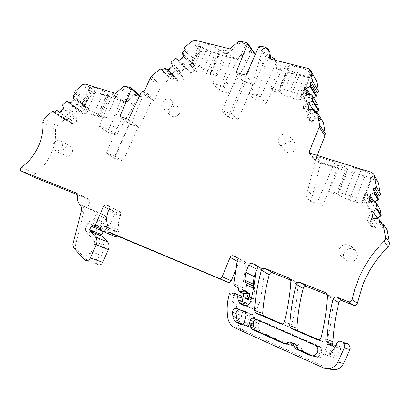<?xml version="1.0" encoding="UTF-8"?>
<svg xmlns="http://www.w3.org/2000/svg" width="410" height="410" viewBox="0 0 410 410"><rect width="100%" height="100%" fill="white"/><g stroke="black" fill="none" stroke-linecap="round" stroke-linejoin="round"><path stroke-width="0.31" stroke-dasharray="2.05 1.54" d="M84.383 259.694L86.899 260.56L76.122 248.706L75.44 245.446L83.717 212.139C84.291 209.484 83.773 207.337 82.169 205.687L92.619 210.591L91.573 209.976L89.785 206.225L89.523 200.731L88.442 199.07L77.213 194.576M86.899 260.56C85.213 257.26 86.1 254.841 89.559 253.303L91.43 251.745L94.792 244.109L94.536 241.495L85.71 231.066L85.475 228.503L87.914 223.009L89.185 221.651L93.172 219.688L94.449 218.33L96.324 214.092L95.853 211.35L80.324 204.774M79.694 204.518L82.169 205.687M95.422 211.094L105.042 215.67L92.619 210.591M105.042 215.67L105.467 215.916L105.939 218.602L104.119 222.743L102.874 224.07L98.964 225.977L97.724 227.304L95.356 232.67L95.602 235.176L104.314 245.395L104.576 247.947L101.306 255.404L99.481 256.926C96.094 258.418 95.238 260.78 96.909 264.009L84.865 260.124M42.83 122.098L55.401 129.852C56.37 140.799 53.433 151.423 46.602 161.719C43.291 166.501 39.396 170.539 34.922 173.84C33.666 175.08 33.507 176.259 34.44 177.376L34.599 177.484M103.305 231.588L104.704 230.758L105.985 231.189L107.343 230.461L115.277 212.385C115.968 211.109 116.917 210.632 118.111 210.96L120.463 211.99L120.929 214.661L120.279 216.147C118.234 220.99 117.906 225.761 119.289 230.456L118.085 232.137L115.113 231.112L113.478 231.696L112.468 234.002L112.699 235.366L115.251 236.693M335.964 345.174L341.73 347.203L341.207 348.556L335.816 355.982C334.345 357.592 332.705 357.735 330.896 356.418C329.758 355.265 329.43 353.933 329.917 352.415L332.341 346.04M341.73 347.203C341.909 345.497 342.755 344.287 344.267 343.59M329.168 368.877L244.283 330.65L241.649 329.035C239.009 326.857 237.4 324.008 236.821 320.502C235.981 314.926 235.996 309.371 236.852 303.83L246.687 303.251M255.21 264.624L263.481 269.385L264.255 271.451C263.476 282.551 261.734 293.647 259.023 304.727C257.726 308.182 255.404 309.437 252.058 308.489L248.48 306.706L247.322 305.276M262.707 268.888L260.376 267.95C258.905 267.535 257.803 268.043 257.06 269.472L255.686 272.881M253.846 286.323L254.871 288.83L253.508 298.875L252.17 300.058L251.022 300.017M249.167 299.946L248.424 299.648L247.988 298.798L246.928 291.623L243.366 289.931L242.535 287.559L245.954 264.286L245.211 262.046L242.12 260.637C240.685 260.232 239.604 260.739 238.871 262.149L235.924 269.375M55.401 129.852L56.934 126.172L64.601 119.423L65.79 119.32L66.502 120.345L69.034 118.444L71.668 120.535L71.135 123.02L71.791 123.994L73.375 124.035L76.972 120.873L77.346 119.115L75.419 116.281L74.892 112.96L78.587 109.706L79.038 109.639L81.298 111.115L83.24 113.934L84.839 113.965L87.525 111.607L88.744 108.927L88.15 108.071L85.88 108.04L84.747 104.611L87.017 102.29L86.402 101.408L86.705 99.963L93.793 93.726L96.698 92.942L126.434 102.239L133.132 96.396L134.567 95.622L136.658 95.474L141.962 97.16L142.07 98.016L130.764 124.845L139.272 127.643L151.685 100.952L154.703 100.025L160.197 87.571L161.397 85.946L169.581 78.817L171.016 78.787L171.759 79.709L174.481 77.69L177.55 79.76L177.094 82.328L177.884 83.307L179.657 83.302L183.501 79.965L183.818 78.151L181.502 75.302L180.559 72.406L180.718 71.909L184.669 68.475L185.166 68.393L187.78 69.843L190.117 72.678L191.906 72.667L194.776 70.177L195.985 67.394L195.273 66.533L192.731 66.563L191.265 63.084L193.674 60.639L192.925 59.752L193.187 58.261L200.756 51.675L203.965 50.789L237.826 59.481L244.724 53.525C246.123 52.383 247.619 51.983 249.213 52.316L255.056 53.946M258.864 46.632L266.095 57.451L253.739 85.208L244.022 82.564L254.123 57.226M266.095 57.451L267.299 56.826L272.865 58.215L275.079 59.701M275.417 60.311L276.853 69.495L314.521 79.161L316.377 80.452M313.619 97.949L311.661 98.738L309.273 97.313L307.864 97.652L302.201 88.509L303.559 87.996L305.865 89.216M311.426 94.689L317.345 104.535L313.558 104.304L308.884 105.416L307.203 104.401L306.629 100.691L307.864 97.652M317.345 104.535L317.688 104.724M315.715 112.084L310.165 113.662L308.899 115.389L303.333 106.872L304.538 104.939L308.105 103.643M313.722 109.27L319.615 118.721L314.803 118.685L312.999 121.145L311.39 121.514L309.688 120.468L308.899 115.389M319.615 118.721L320.031 119.079L320.512 122.072L322.014 121.729L323.28 122.175M371.491 172.338L375.75 180.18L315.864 161.458L315.398 161.135L315.29 160.218L317.145 155.58M375.75 180.18L377.846 181.732M374.022 201.986L373.141 202.15L372.649 201.828M369.876 200.495L368.862 200.685L364.715 194.135L366.263 193.71L368.954 195.355M375.498 202.156L379.68 209.074L375.437 208.577L370.235 209.541L368.323 208.28L367.57 204.042L368.862 200.685M379.68 209.074L380.07 209.305M374.781 218.443L371.921 218.96L370.553 220.836L366.504 214.999L367.842 212.959L371.921 211.909M378.543 218.904L382.653 225.295L378.368 224.757L377.261 224.952L375.314 227.622L373.52 227.939L371.583 226.643L370.553 220.836M382.653 225.295L383.13 225.736L383.76 229.159L385.415 228.872L386.835 229.436M356.859 257.711C353.656 262.759 349.73 263.43 345.071 259.73C343.462 257.675 343.083 255.415 343.934 252.955C347.183 247.876 351.139 247.25 355.808 251.074C357.335 253.093 357.684 255.307 356.859 257.711M289.926 278.539L296.297 282.341L290.864 280.168M296.297 282.341L297.168 282.92L297.947 284.991C297.194 298.27 295.087 311.497 291.628 324.679C290.951 326.406 289.757 327.016 288.04 326.514L282.172 323.967M179.805 112.919C177.187 117.009 174.183 117.875 170.785 115.523C169.479 113.965 169.253 112.104 170.109 109.931C172.743 105.826 175.762 104.975 179.16 107.379C180.431 108.922 180.646 110.767 179.805 112.919M316.874 357.059L302.524 350.524L299.823 345.353C297.875 343.887 295.933 343.857 294.001 345.256L291.279 345.64L260.048 331.613L258.402 327.677L258.075 325.56L258.618 323.172C259.253 321.394 260.432 320.753 262.149 321.245L320.758 346.911L322.239 347.875C326.842 351.667 322.142 359.724 316.874 357.059L314.265 356.408L300.428 350.232L299.731 349.791L298.711 347.839L301.514 348.603M252.898 325.043L254.543 317.842L253.672 315.095L246.056 311.656C243.273 311.067 241.71 312.282 241.367 315.31L241.772 319.18C242.059 321.389 243.022 323.188 244.657 324.566L249.388 326.96C251.089 327.457 252.258 326.816 252.898 325.043L249.521 323.977L251.197 316.684L254.543 317.842M327.303 294.764L332.51 297.127L333.284 299.197C332.705 312.876 330.711 326.498 327.298 340.064C326.616 341.843 325.381 342.463 323.577 341.925L318.908 339.9M72.027 152.863C69.843 156.441 67.291 157.399 64.37 155.733C62.817 154.201 62.535 152.202 63.519 149.732C65.718 146.144 68.28 145.201 71.207 146.903C72.729 148.425 73 150.414 72.027 152.863M284.32 145.119C287.456 140.379 291.064 139.682 295.138 143.023C296.333 144.704 296.548 146.58 295.779 148.651C292.668 153.366 289.081 154.093 285.011 150.834C283.766 149.132 283.53 147.226 284.32 145.119M379.68 222.896L383.76 229.159M374.115 218.361L378.368 224.757M377.261 224.952L373.105 218.54M372.967 218.566L373.167 218.858L371.255 221.764L369.482 222.21L367.56 220.98L366.504 214.999M371.111 201.653L375.437 208.577M369.979 201.869L370.179 202.186L370.117 201.843M373.141 202.15L372.967 201.869M334.98 162.109L339.003 168.09L320.902 162.437L316.474 156.389L334.98 162.109L318.124 200.382L322.598 205.441L339.003 168.09M359.324 174.434C353.717 172.554 350.109 170.688 348.495 168.828L347.998 168.044L348.351 166.998C349.627 166.66 352.005 167.013 355.485 168.054L361.225 169.827C367.073 171.78 370.748 173.696 372.26 175.572L372.68 176.341L372.26 177.299C370.912 177.632 368.467 177.258 364.92 176.182L359.324 174.434L349.392 199.957L354.983 201.812C358.524 202.96 360.943 203.437 362.245 203.237L362.604 202.448L362.143 201.766C360.554 200.065 356.838 198.194 350.991 196.149L345.256 194.263C341.776 193.151 339.424 192.695 338.194 192.9L337.912 193.776L338.445 194.473C340.136 196.164 343.785 197.994 349.392 199.957M338.465 165.399C340.848 167.229 343.483 168.213 346.368 168.361L346.517 167.9C344.144 166.065 341.51 165.076 338.604 164.928L338.465 165.399M314.634 112.719L320.512 122.072M309.791 109.019L315.797 118.454M314.803 118.685L308.966 109.214M308.766 109.26L309.043 109.69L307.321 112.442L305.773 112.996L304.128 112.079L303.333 106.872M312.763 109.209L314.865 112.565M309.273 97.313L313.558 104.304M306.511 94.72L306.788 95.171L306.711 94.674M311.661 98.738L309.119 94.561M310.298 94.628L312.645 98.502M275.028 60.214L276.191 68.485L276.853 69.495M276.191 68.485L281.634 69.879L276.555 62.023L271.005 60.624L269.882 58.922M299.72 74.507C294.693 73.041 291.243 71.13 289.368 68.772L288.727 67.737L288.927 65.907C289.983 65.328 291.884 65.364 294.626 66.025L299.715 67.301C304.943 68.819 308.453 70.781 310.252 73.185L310.836 74.22L310.56 75.937C309.453 76.526 307.5 76.475 304.697 75.783L299.72 74.507L290.218 97.611L295.19 98.974C297.988 99.712 299.92 99.84 300.991 99.348L301.201 97.795L300.581 96.832C298.711 94.572 295.159 92.645 289.937 91.051L284.853 89.682C282.116 88.975 280.235 88.862 279.215 89.349L279.087 90.999L279.763 91.968C281.706 94.192 285.196 96.073 290.218 97.611M280.353 66.046C282.608 68.07 284.97 68.942 287.43 68.66L287.512 67.865C285.263 65.831 282.9 64.954 280.425 65.236L280.353 66.046M270.8 59.153L271.005 60.624M270.467 56.749L268.929 56.37L263.625 48.303L266.951 49.118L269.216 50.625M246.077 75.199L253.739 85.208M231.963 113.678L222.071 110.736L228.191 117.234L243.263 81.605L253.006 84.25L237.902 120.15L231.963 113.678L247.461 77.013L237.539 74.359L244.022 82.564M236.109 72.544L237.539 74.359L222.071 110.736M236.939 42.742L238.189 44.48C239.63 43.306 241.162 42.886 242.787 43.219L246.015 44.008L251.653 52.07L248.486 51.281L249.213 52.316M238.189 44.48L231.127 50.599L225.925 49.292L231.957 57.159L237.067 58.471L237.826 59.481M229.841 48.898L231.127 50.599M219.847 51.122L219.027 50.081C216.777 47.683 213.328 45.807 208.669 44.449L204.206 43.327C202.074 42.809 200.618 42.778 199.849 43.234L200.095 45.29L200.956 46.325C203.247 48.677 206.635 50.512 211.129 51.829L215.511 52.951C217.695 53.495 219.191 53.531 220.001 53.069L219.847 51.122L210.361 73.103L209.515 72.129C207.193 69.854 203.708 68.004 199.055 66.579L194.596 65.38C192.469 64.826 191.034 64.739 190.291 65.123L190.619 67.004L191.511 67.978C193.868 70.212 197.292 72.016 201.781 73.4L206.158 74.594C208.336 75.179 209.812 75.271 210.596 74.886L210.361 73.103M227.458 53.49C225.321 53.73 223.117 52.885 220.831 50.958L220.77 50.076C222.917 49.835 225.131 50.686 227.406 52.623L227.458 53.49L217.976 75.568L217.889 74.774C215.563 72.918 213.343 72.057 211.232 72.191L211.329 72.995C213.661 74.84 215.875 75.701 217.971 75.568M184.572 50.374L193.674 60.639M183.075 55.847L192.239 65.969M183.577 56.452L192.731 66.563M179.411 60.905L181.666 63.591L183.644 63.729L186.586 61.167L187.672 58.128L186.801 57.098L183.993 56.913L179.411 60.905L178.991 60.454M179.026 60.424L187.78 69.843M172.036 65.482L181.502 75.302M172.533 66.092L172.964 66.538L168.402 70.515L177.55 79.76M167.967 70.079L168.402 70.515L168.146 73.364L177.094 82.328M168.028 70.023L177.064 79.161M162.037 70.059L171.759 79.709M122.979 161.376L114.492 158.321L129.724 124.056L138.247 126.859L130.472 120.894L114.815 156.118L122.979 161.376L138.247 126.859L139.272 127.643M128.535 119.402L130.472 120.894L121.821 118.07L119.848 116.573M130.764 124.845L121.821 118.07L106.2 153.032L114.815 156.118M122.165 87.617L123.887 89.062C125.219 87.955 126.603 87.586 128.028 87.95L130.846 88.801L138.698 95.525L135.92 94.679L136.935 95.545M123.887 89.062L117.296 94.838L112.745 93.429L120.914 99.999L125.393 101.393L126.434 102.239M115.543 93.418L117.296 94.838M108.952 94.392L107.861 93.526C105.062 91.497 101.583 89.78 97.426 88.37L93.516 87.166L90.277 86.684C89.805 86.925 90.133 87.489 91.266 88.375L92.388 89.247C95.197 91.245 98.61 92.926 102.633 94.29L106.482 95.489L109.824 96.001C110.295 95.781 110.003 95.243 108.952 94.392L99.384 115.558L98.262 114.749C95.392 112.832 91.881 111.146 87.725 109.68L80.637 107.784C80.191 107.958 80.55 108.46 81.713 109.296L82.871 110.111C85.746 111.997 89.19 113.652 93.208 115.072L100.342 116.988C100.788 116.829 100.47 116.353 99.384 115.558M115.389 96.13C112.95 94.541 110.9 93.7 109.244 93.613L109.629 94.341C112.068 95.925 114.113 96.755 115.758 96.842L115.389 96.13M75.276 93.695L87.017 102.29M73.662 98.989L85.47 107.451M74.077 99.594L85.88 108.04M70.33 103.75L72.365 106.359L74.184 106.513L76.931 104.089L77.977 101.193L77.193 100.189L74.61 99.973L70.33 103.75L69.792 103.371M69.992 103.197L81.298 111.115M63.345 108.096L75.419 116.281M63.755 108.701L64.303 109.07L60.039 112.832L71.668 120.535M59.491 112.468L60.039 112.832L59.763 115.564L71.135 123.02M69.034 118.444L71.268 119.935M54.217 112.299L66.502 120.345M329.83 354.281L331.034 354.624C329.522 356.28 327.836 356.428 325.981 355.075C324.812 353.891 324.479 352.518 324.981 350.96L327.81 343.549L328.133 339.962M335.421 346.578L336.589 346.978L331.034 354.624L335.816 355.982M331.69 345.932C333.581 346.742 335.395 346.629 337.128 345.584L336.589 346.978L341.207 348.556M242.412 301.57L232.439 302.165L236.852 303.83M76.972 120.873L66.128 113.611L62.448 116.855L60.634 116.696L59.763 115.564M60.634 116.696L71.791 123.994M62.448 116.855L73.375 124.035M66.128 113.611L66.328 111.679L77.346 119.115M66.328 111.679L64.303 109.07M72.365 106.359L83.24 113.934M74.184 106.513L84.839 113.965M76.931 104.089L87.525 111.607M77.977 101.193L88.744 108.927M77.193 100.189L88.15 108.071M135.92 94.679L134.157 94.602L132.384 95.34L125.393 101.393M183.501 79.965L175.024 71.237L171.083 74.676L169.115 74.533L168.146 73.364M169.115 74.533L177.884 83.307M171.083 74.676L179.657 83.302M175.024 71.237L175.203 69.223L183.818 78.151M175.203 69.223L172.964 66.538M181.666 63.591L190.117 72.678M183.644 63.729L191.906 72.667M186.586 61.167L194.776 70.177M187.672 58.128L195.985 67.394M186.801 57.098L195.273 66.533M248.486 51.281C246.887 50.948 245.385 51.352 243.981 52.495L237.067 58.471M306.393 92.614L303.559 87.996M306.629 100.691L301.037 91.809L302.201 88.509M307.203 104.401L301.616 95.612L301.037 91.809M308.884 105.416L303.241 96.483L301.616 95.612M306.788 95.171L303.241 96.483M310.165 113.662L304.538 104.939M309.688 120.468L304.128 112.079M311.39 121.514L305.773 112.996M312.999 121.145L307.321 112.442M369.625 199.101L366.263 193.71M367.57 204.042L363.465 197.722L364.715 194.135M368.323 208.28L364.229 202.084L363.465 197.722M370.235 209.541L366.125 203.263L364.229 202.084M370.179 202.186L366.125 203.263M371.921 218.96L367.842 212.959M371.583 226.643L367.56 220.98M373.52 227.939L369.482 222.21M375.314 227.622L371.255 221.764M352.831 253.549C349.535 258.736 345.502 259.438 340.725 255.645C339.075 253.539 338.691 251.222 339.572 248.691C342.914 243.468 346.978 242.812 351.765 246.733C353.328 248.803 353.681 251.074 352.831 253.549M172.062 105.847C169.376 110.039 166.306 110.936 162.857 108.547C161.53 106.964 161.304 105.062 162.186 102.843C164.892 98.641 167.972 97.759 171.426 100.199C172.718 101.767 172.928 103.653 172.062 105.847M293.222 343.462L291.105 344.451L288.348 344.841L257.337 330.998L256.747 330.634L255.753 328.712L255.087 326.647L254.759 324.5L255.312 322.081C255.958 320.277 257.147 319.626 258.889 320.123L318.211 346.117L319.713 347.096C324.371 350.939 319.6 359.109 314.265 356.408M294.508 343.426L297.004 344.549L298.711 347.839M249.521 323.977C248.87 325.776 247.686 326.427 245.964 325.924L241.183 323.5C239.527 322.101 238.553 320.282 238.266 318.042L237.867 314.127C238.215 311.057 239.799 309.822 242.617 310.421L250.32 313.901L251.197 316.684M238.266 318.042L241.772 319.18M62.13 147.057C59.891 150.716 57.292 151.705 54.33 150.014C52.762 148.461 52.48 146.421 53.5 143.895C55.75 140.23 58.358 139.256 61.326 140.978C62.863 142.526 63.135 144.556 62.13 147.057M278.718 138.329C281.942 133.47 285.632 132.743 289.793 136.14C291.013 137.857 291.228 139.779 290.439 141.901C287.241 146.744 283.566 147.503 279.415 144.176C278.139 142.439 277.908 140.492 278.718 138.329M314.285 344.892L316.945 345.722L318.452 346.706C323.136 350.576 318.334 358.806 312.963 356.09L312.497 355.88M286.646 343.211L289.665 344.051L292.268 342.996M289.665 344.051L286.887 344.446L285.432 343.795M256.065 319.364L257.265 319.564L316.945 345.722M244.314 322.342L247.835 323.449C247.184 325.258 245.99 325.914 244.263 325.407L242.207 324.489M239.66 309.54L248.65 313.301L249.531 316.105L247.835 323.449M315.961 157.87L307.802 190.332L312.487 195.596L320.4 163.882L315.961 157.87L316.474 156.389M307.802 190.332L305.496 196.103L318.124 200.382M320.902 162.437L320.4 163.882M305.496 196.103L310.247 201.228L312.487 195.596M310.247 201.228L322.598 205.441M328.41 190.901C330.849 192.618 333.494 193.628 336.333 193.935L336.451 193.556C334.017 191.834 331.372 190.819 328.518 190.506L328.41 190.901M268.929 56.37L265.009 67.055L257.183 95.591L255.046 100.696L266.049 103.812L281.634 69.879M263.625 48.303L259.602 59.219L251.54 88.36L249.347 93.577L260.565 96.709L276.555 62.023M260.565 96.709L266.049 103.812M270.743 89.129C273.055 91.061 275.423 91.948 277.842 91.794L277.893 91.071C275.587 89.129 273.219 88.237 270.784 88.391L270.743 89.129M259.602 59.219L265.009 67.055M251.653 52.07L246.733 62.361L231.629 88.468L229.503 93.475L219.058 90.518L231.957 57.159M246.015 44.008L240.972 54.52L246.733 62.361M240.972 54.52L225.5 81.206L231.629 88.468M225.925 49.292L212.677 83.353L223.312 86.315L225.5 81.206M212.677 83.353L219.058 90.518M114.492 158.321L106.2 153.032M138.698 95.525L133.793 105.416L119.023 130.447L116.876 135.264L107.733 132.143L120.914 99.999M130.846 88.801L125.819 98.897L133.793 105.416M125.819 98.897L110.695 124.461L119.023 130.447M112.745 93.429L99.21 126.234L108.491 129.375L110.695 124.461M99.21 126.234L107.733 132.143M105.78 117.45C103.294 115.938 101.239 115.092 99.615 114.913L100.04 115.558C102.531 117.065 104.581 117.911 106.19 118.085L105.78 117.45M232.439 302.165L233.859 295.692L235.263 294.693L239.307 295.195L234.853 293.35M237.902 120.15L228.191 117.234M251.54 88.36L257.183 95.591M249.347 93.577L255.046 100.696M223.312 86.315L229.503 93.475M108.491 129.375L116.876 135.264M72.888 244.498L75.44 245.446M73.569 247.778L76.122 248.706M81.242 211.006L83.717 212.139M96.324 214.092L105.939 218.602M94.449 218.33L104.119 222.743M93.172 219.688L102.874 224.07M89.185 221.651L98.964 225.977M87.914 223.009L97.724 227.304M85.475 228.503L95.356 232.67M85.71 231.066L95.602 235.176M94.536 241.495L104.314 245.395M94.792 244.109L104.576 247.947M91.43 251.745L101.306 255.404M89.559 253.303L99.481 256.926M77.454 200.295L89.785 206.225M21.633 167.28L34.922 173.84M76.357 193.069L88.442 199.07M77.218 194.653L89.523 200.731M101.137 230.528L103.351 231.486M100.445 228.898L104.704 230.758M112.468 234.002L105.985 231.189M100.983 227.663L107.343 230.461M109.075 209.305L115.277 212.385M109.096 206.409L118.111 210.96M108.609 205.963L119.997 211.714M109.275 208.854L120.929 214.661M108.599 210.386L120.279 216.147M107.502 225.105L119.289 230.456M106.257 226.832L118.085 232.137M105.503 226.786L117.347 232.086M105.38 226.776L115.164 231.153M101.542 226.397L113.478 231.696M100.727 230.174L112.699 235.366M101.321 230.686L113.288 235.863M381.392 222.589L385.415 228.872M381.141 222.635L383.13 225.736M309.74 153.299L315.864 161.458M310.216 153.442L315.29 160.218M316.187 112.355L322.014 121.729M315.885 112.427L320.031 119.079M308.587 68.613L314.521 79.161M265.818 47.37L266.951 49.118M272.189 57.18L272.865 58.215M260.104 45.981L267.299 56.826M247.117 42.825L254.636 53.669M241.557 41.477L242.787 43.219M195.16 40.211L203.965 50.789M191.87 41.138L200.756 51.675M184.085 47.944L193.187 58.261M183.818 49.477L192.931 59.757L183.813 49.466M182.265 52.388L191.429 62.592M182.096 52.895L191.265 63.084M175.823 58.374L185.166 68.393M175.311 58.466L184.669 68.475M171.252 62.012L180.718 71.909M171.083 62.515L180.559 72.406M164.835 67.973L174.481 77.69M164.328 68.06L173.983 77.772M162.14 69.972L171.042 78.812M159.813 69.162L169.581 78.817M151.398 76.516L161.397 85.946M150.162 78.187L160.197 87.571M144.474 90.989L154.703 100.025M143.331 91.604L153.586 100.619M142.511 91.358L152.786 100.378M141.378 91.958L151.685 100.952M139.554 95.858L142.07 98.016M131.174 87.955L141.691 96.996M126.321 86.5L128.028 87.95M85.213 84.065L96.698 92.942M82.241 84.885L93.793 93.726M74.968 91.312L86.705 99.963M74.651 92.798L86.402 101.408M73.118 95.602L84.916 104.135M72.944 96.089L84.747 104.611M67.081 101.27L79.038 109.639M66.62 101.342L78.587 109.706M62.827 104.693L74.892 112.96M62.653 105.18L74.722 113.437M56.354 110.413L68.583 118.51M54.55 112.007L65.902 119.453M52.285 111.371L64.601 119.423M44.418 118.326L56.934 126.172M328.005 342.601L328.661 342.832M327.81 343.549L329.42 344.108M324.981 350.96L329.917 352.415M322.921 367.657L328.149 368.677M235.417 328.154L244.283 330.65M227.765 317.673L236.821 320.502M244.755 305.583L249.716 307.479M243.914 305.383L252.058 308.489M250.705 301.329L259.023 304.727M256.214 266.936L264.255 271.451M255.881 265.403L260.376 267.95M256.055 268.919L257.06 269.472M253.518 288.194L254.871 288.83M238.635 288.502L247.266 292.289M238.02 287.641L246.661 291.459M246.928 291.623L244.017 290.341M233.782 283.623L242.535 287.559M237.395 259.591L245.954 264.286M236.411 257.096L244.483 261.585M237.077 257.839L242.12 260.637M237.149 261.216L238.871 262.149M131.851 95.75L132.876 96.611M243.981 52.495L244.724 53.525M275.038 60.275L275.699 61.3M280.87 323.926L288.04 326.514M284.263 321.911L291.628 324.679M290.905 280.85L297.947 284.991M300.428 350.232L303.205 350.965M318.211 346.117L320.758 346.911M258.889 320.123L262.149 321.245M255.312 322.081L258.618 323.172M254.759 324.5L258.075 325.56M255.087 326.647L258.402 327.677M255.753 328.712L259.064 329.712M257.337 330.998L260.632 331.972M288.348 344.841L291.279 345.64M291.105 344.451L294.001 345.256M249.7 313.512L253.062 314.716M242.617 310.421L246.056 311.656M237.867 314.127L241.367 315.31M242.853 324.535L246.313 325.586M245.964 325.924L249.388 326.96M326.442 293.206L331.526 296.456M317.627 339.869L323.577 341.925M321.061 337.794L327.298 340.064M327.354 295.472L333.284 299.197M312.082 355.87L312.963 356.09M284.632 343.826L286.887 344.446M253.862 318.401L257.265 319.564M241.29 324.51L244.263 325.407M237.318 308.515L240.901 309.806M244.524 311.661L248.024 312.912M246.041 314.895L249.531 316.105M364.92 176.182L354.983 201.812M372.68 176.341L362.604 202.448M372.26 175.572L362.143 201.766M361.225 169.827L350.991 196.149M355.485 168.054L345.256 194.263M347.998 168.044L337.912 193.776M348.495 168.828L338.445 194.473M304.697 75.783L295.19 98.974M310.836 74.22L301.201 97.795M310.252 73.185L300.581 96.832M299.715 67.301L289.937 91.051M294.626 66.025L284.853 89.682M288.727 67.737L279.087 90.999M289.368 68.772L279.763 91.968M211.129 51.829L201.781 73.4M215.511 52.951L206.158 74.594M219.027 50.081L209.515 72.129M208.669 44.449L199.055 66.579M204.206 43.327L194.596 65.38M200.095 45.29L190.619 67.004M200.956 46.325L191.511 67.978M102.633 94.29L93.208 115.072M106.482 95.489L97.047 116.343M107.861 93.526L98.262 114.749M97.426 88.37L87.725 109.68M93.516 87.166L83.825 108.399M91.266 88.375L81.713 109.296M92.388 89.247L82.871 110.111M229.323 293.862L233.859 295.692M251.494 298.024L253.508 298.875M251.12 299.623L252.17 300.058M243.745 297.04L247.988 298.798M230.753 292.848L235.263 294.693M95.853 211.35L105.467 215.916M79.258 204.144L91.573 209.976M21.12 170.909L34.44 177.376M76.547 193.202L88.857 199.316M108.809 206.107L120.463 211.99M105.109 226.74L115.369 231.327M105.442 226.781L115.113 231.112M101.439 230.779L113.396 235.955M381.182 222.625L383.042 225.526M373.654 173.927L373.992 174.552M309.258 152.961L315.398 161.135M315.92 112.417L319.959 118.91M310.493 69.931L310.698 70.3M162.145 69.966L171.016 78.787M139.81 95.31L141.962 97.16M54.591 111.971L65.79 119.32M325.981 355.075L330.896 356.418M232.706 326.488L241.649 329.035M245.677 305.629L248.48 306.706M255.425 264.809L263.481 269.385M234.628 286.072L243.366 289.931M236.637 257.28L245.211 262.046M340.725 255.645L345.071 259.73M351.765 246.733L355.808 251.074M290.111 278.708L297.168 282.92M162.857 108.547L170.785 115.523M171.426 100.199L179.16 107.379M319.713 347.096L322.239 347.875M256.747 330.634L260.048 331.613M297.004 344.549L299.823 345.353M299.731 349.791L302.524 350.524M250.32 313.901L253.672 315.095M241.183 323.5L244.657 324.566M326.56 293.324L332.51 297.127M54.33 150.014L64.37 155.733M61.326 140.978L71.207 146.903M289.793 136.14L295.138 143.023M279.415 144.176L285.011 150.834M315.813 345.891L318.452 346.706M245.154 312.056L248.65 313.301M372.26 177.299L362.245 203.237M348.351 166.998L338.194 192.9M346.368 168.361L336.333 193.935M338.604 164.928L328.518 190.506M310.56 75.937L300.991 99.348M288.927 65.907L279.215 89.349M287.43 68.66L277.842 91.794M280.425 65.236L270.779 88.391M220.001 53.069L210.596 74.886M199.849 43.234L190.291 65.123M220.77 50.076L211.232 72.191M109.824 96.001L100.342 116.988M90.277 86.684L80.637 107.784M109.244 93.613L99.615 114.913M115.758 96.842L106.19 118.085M244.186 297.906L244.908 298.203"/><path stroke-width="0.61" d="M235.294 286.493L238.297 287.815L234.628 286.072L233.782 283.623L237.395 259.591L236.637 257.28L233.459 255.835C231.988 255.42 230.871 255.942 230.107 257.398L222.189 276.719C221.421 278.19 220.303 278.708 218.837 278.267L109.398 232.265L103.325 231.532L101.439 230.779L100.727 230.174L100.496 228.775L101.542 226.397L103.223 225.787L105.503 226.786L106.579 226.802L107.379 226.146L107.502 225.105C106.113 220.278 106.477 215.373 108.599 210.386L109.275 208.854L108.809 206.107L106.41 205.056C105.185 204.728 104.217 205.22 103.499 206.532L95.269 225.146L93.875 225.9L92.568 225.459L91.179 226.212L89.677 229.605L89.933 231.03L90.815 231.537L95.407 236.934C97.108 239.163 97.37 241.792 96.181 244.816L90.39 257.982C88.908 260.545 87.069 261.262 84.865 260.124L73.569 247.778L72.888 244.498L81.242 211.006C81.821 208.336 81.308 206.174 79.694 204.518L80.324 204.774L79.258 204.144L77.454 200.295L77.218 194.653L76.127 192.951L21.12 170.909C20.172 169.76 20.346 168.551 21.633 167.28C26.225 163.877 30.222 159.715 33.635 154.801C40.677 144.212 43.742 133.311 42.83 122.098L44.418 118.326L52.285 111.371L53.5 111.254L54.55 112.007M90.39 257.982L102.761 262.359C101.331 264.85 99.538 265.536 97.38 264.43M238.287 287.81L238.974 291.638L245.518 291.858L246.487 284.909L244.729 280.04L245.805 272.332L248.808 264.911C249.577 263.435 250.715 262.907 252.232 263.333L255.425 264.809L256.214 266.936C255.374 278.405 253.534 289.87 250.705 301.329C249.352 304.902 246.958 306.203 243.514 305.23L239.829 303.39L237.995 299.828L237.713 296.471L236.544 294.108L234.853 293.35L230.753 292.848L229.323 293.862L227.868 300.443C226.961 306.167 226.93 311.913 227.765 317.673C228.349 321.296 229.995 324.238 232.706 326.488L235.417 328.154L322.921 367.657C329.45 369.922 334.437 368.047 337.891 362.03L344.415 347.716L344.815 346.132L343.39 342.411C339.7 340.156 337.225 341.079 335.964 345.179C333.479 346.558 331.116 346.306 328.871 344.431C327.503 343.078 326.847 341.438 326.913 339.516C327.703 325.648 329.768 312.189 333.104 299.146C333.796 297.342 335.078 296.691 336.938 297.188L348.198 301.688C350.145 302.196 351.447 301.504 352.108 299.613L354.865 289.04L358.586 278.841C364.587 264.64 373.095 252.114 384.119 241.27L388.075 246.943C377.441 257.398 369.236 269.483 363.46 283.197L357.238 303.246C356.603 305.071 355.347 305.737 353.461 305.245L342.56 300.878C340.761 300.392 339.526 301.022 338.86 302.764C335.657 315.362 333.694 328.354 332.961 341.735L332.341 346.04M53.613 111.392L54.217 112.299L56.811 110.341L59.491 112.468L63.755 108.701L62.653 105.18L62.827 104.693L66.62 101.342L67.081 101.27L69.792 103.371L74.077 99.594L72.944 96.089L75.276 93.695L74.651 92.798L74.968 91.312L82.241 84.885L85.213 84.065L115.543 93.418L122.165 87.617C123.502 86.505 124.891 86.131 126.321 86.5L131.174 87.955L131.559 89.001L119.848 116.573L128.535 119.402L141.378 91.958L144.474 90.989L150.162 78.187L151.398 76.516L159.813 69.162L161.284 69.116L162.037 70.059L164.835 67.973L167.967 70.079L172.533 66.092L171.083 62.515L171.252 62.012L175.311 58.466L175.823 58.374L178.991 60.454L183.577 56.452L182.096 52.895L184.572 50.374L183.813 49.466L184.085 47.944L191.87 41.138L195.16 40.211L229.841 48.898L236.939 42.742C238.384 41.564 239.922 41.143 241.557 41.477L247.117 42.825L247.548 43.106L247.614 43.89L236.109 72.544L246.077 75.199L258.864 46.632L260.104 45.981L265.818 47.37L268.089 48.882L268.724 50.522L269.882 58.922L308.587 68.613L310.493 69.931L312.543 81.124L311.462 82.6L309.939 82.974L310.411 85.967L310.129 86.495L305.588 88.76L306.511 94.72L307.526 94.474L311.779 94.879L312.692 100.409L312.41 100.942L307.828 103.207L308.766 109.26L313.722 109.27L314.152 109.639L314.634 112.719L316.187 112.355L317.494 112.811L319.498 124.727L319.236 126.941L309.15 152.018L309.258 152.961L371.491 172.338L373.654 173.927L374.222 175.326L376.329 186.801L375.16 188.405L373.464 188.738L374.084 192.167L373.787 192.751L369.881 194.811L368.754 195.027L369.979 201.869L371.111 201.653L375.898 202.391L377.103 208.746L376.805 209.336L372.864 211.396L371.721 211.606L372.967 218.566L374.115 218.361L378.543 218.904L379.035 219.355L379.68 222.896L381.392 222.589L382.863 223.168L383.094 223.711L385.595 237.595L385.251 239.578L384.119 241.27M77.213 194.576L34.599 177.484M102.761 262.359L108.348 249.582C109.485 246.646 109.219 244.093 107.543 241.92L103.028 236.657L102.162 236.165L101.905 234.776L103.305 231.588M108.317 231.998L120.125 237.159L115.251 236.693L103.325 231.532M120.125 237.159L227.996 282.341C229.421 282.767 230.502 282.27 231.245 280.85L235.924 269.375M344.267 343.59C345.958 342.975 347.501 343.298 348.9 344.549L350.284 348.136L349.904 349.663L343.626 363.46C340.305 369.261 335.488 371.065 329.168 368.877L328.149 368.677M247.322 305.276L246.687 303.251L242.418 301.57L242.131 298.27L240.972 295.938L239.307 295.195M245.436 282.321L253.846 286.323L253.149 284.109L254.169 276.653L255.686 272.881M247.548 43.106L255.056 53.946L255.128 54.709L254.123 57.226M274.551 58.886L275.417 60.311M310.698 70.3L316.822 81.605L318.396 91.348L317.35 92.778L315.874 93.137L316.341 96.048L316.069 96.56L313.619 97.949M311.805 94.92L317.755 104.888L318.59 110.1L318.319 110.618L315.715 112.084M317.55 112.904L323.454 122.61L325.258 133.768L325.007 135.915L317.145 155.58M373.992 174.552L378.399 183.091L380.459 194.212L379.327 195.765L377.687 196.077L378.297 199.398L378.01 199.962L374.022 201.986M372.649 201.828L370.43 200.387L369.876 200.495M375.934 202.448L380.152 209.505L381.244 215.46L380.957 216.034L377.144 218.012L374.781 218.443M382.94 223.296L387.06 229.964L389.5 243.396L389.167 245.308L388.075 246.943M290.864 280.168L272.737 272.906C271.092 272.471 269.939 273.08 269.278 274.731C265.834 287.277 263.63 300.197 262.682 313.496L263.609 315.787L264.255 316.197L282.172 323.967M291.448 328.543L290.695 328.056L289.721 325.648C290.587 311.472 292.796 297.711 296.348 284.371C297.04 282.618 298.275 281.978 300.048 282.444L325.545 292.632L326.56 293.324L327.354 295.472C326.719 309.622 324.623 323.731 321.061 337.794C320.353 339.634 319.072 340.274 317.212 339.726L291.448 328.543L298.613 331.095L297.875 330.624L296.927 328.302C297.727 314.603 299.828 301.309 303.236 288.409C303.897 286.718 305.091 286.098 306.813 286.554L327.303 294.764M298.613 331.095L318.908 339.9M335.421 346.578L329.83 354.281L335.421 346.578M294.395 346.665L292.658 343.303C290.649 341.786 288.645 341.755 286.646 343.211L283.833 343.611L251.663 329.127L249.977 325.063L249.649 322.87L250.218 320.4C250.879 318.56 252.094 317.893 253.862 318.401L314.285 344.892L315.813 345.891C320.558 349.817 315.68 358.166 310.237 355.414L296.138 349.11L295.431 348.659L294.395 346.665L297.317 347.46L298.342 349.422L299.039 349.868L312.497 355.88M264.947 268.417L289.214 278.113L290.111 278.708L290.905 280.85C290.09 294.575 287.876 308.264 284.263 321.911C283.561 323.695 282.321 324.33 280.553 323.813L256.055 313.178L255.389 312.758L254.441 310.385C255.471 296.635 257.782 283.279 261.38 270.313C262.067 268.606 263.256 267.976 264.947 268.417L272.737 272.906M240.69 324.33L235.827 321.86C234.146 320.435 233.157 318.58 232.87 316.294L232.47 312.302C232.834 309.171 234.448 307.91 237.318 308.515L245.154 312.056L246.041 314.895L244.314 322.342C243.653 324.177 242.443 324.838 240.69 324.33L241.29 324.51M373.105 218.54L371.721 211.606M372.864 211.396L377.144 218.012M370.117 201.843L368.754 195.027M372.967 201.869L368.954 195.355M369.881 194.811L374.233 201.945M373.464 188.738L377.687 196.077M308.966 109.214L307.828 103.207M308.848 102.961L312.763 109.209M306.711 94.674L305.588 88.76M309.119 94.561L305.865 89.216M306.598 88.514L310.298 94.628M309.939 82.974L315.874 93.137M268.227 49.103L269.847 52.26L270.8 59.153M270.467 56.749L272.189 57.18L274.413 58.671L275.028 60.214M178.493 59.845L179.026 60.424M167.475 69.464L168.028 70.023M69.377 102.766L69.992 103.197M59.081 111.858L56.811 110.341M237.995 299.828L242.418 301.57M245.805 272.332L254.169 276.653M245.518 291.858L249.813 293.739L243.361 293.514L238.974 291.638M251.022 300.017L249.167 299.946L244.186 297.906L243.745 297.04L243.361 293.514M307.536 94.474L306.393 92.614M370.43 200.387L369.625 199.101M293.222 343.462L294.508 343.426M292.268 342.996L295.6 344.144L297.317 347.46M285.432 343.795L255.102 330.147L254.103 328.21L253.108 323.972L254.056 320.605L254.928 319.738L256.065 319.364M242.207 324.489L239.45 322.972C237.785 321.563 236.811 319.733 236.524 317.478L236.119 313.537C236.237 311.128 237.416 309.796 239.66 309.54M232.87 316.294L236.524 317.478M331.69 345.932L330.086 344.846C328.723 343.498 328.072 341.873 328.133 339.962L332.961 341.735M244.939 298.203L247.988 298.321L249.347 297.112L249.813 293.739M21.463 171.108L34.778 177.571M96.181 244.816L108.348 249.582M95.407 236.934L107.543 241.92M90.815 231.537L103.028 236.657M90.487 231.296L102.705 236.421M90.128 231.143L102.351 236.273M89.677 229.605L101.905 234.776M91.179 226.212L101.137 230.528M92.568 225.459L100.445 228.898M93.875 225.9L100.491 228.785M95.269 225.146L100.983 227.663M103.499 206.532L109.075 209.305M106.41 205.056L109.096 206.409M108.337 205.825L108.609 205.963M103.274 225.833L105.38 226.776M109.398 232.265L121.181 237.426M385.518 236.924L389.423 242.746M383.094 223.711L387.06 229.964M379.035 219.355L381.141 222.635M376.805 209.336L380.957 216.034M377.103 208.746L381.244 215.46M375.985 202.596L380.152 209.505M373.787 192.751L378.01 199.962M374.084 192.167L378.297 199.398M375.16 188.405L379.327 195.765M376.329 186.801L380.459 194.212M374.222 175.326L378.399 183.091M309.15 152.018L310.216 153.442M319.236 126.941L325.007 135.915M319.498 124.727L325.258 133.768M317.668 113.257L323.454 122.61M314.152 109.639L315.885 112.427M312.41 100.942L318.319 110.618M312.692 100.409L318.59 110.1M311.846 95.053L317.755 104.888M310.129 86.495L316.069 96.56M310.411 85.967L316.341 96.048M311.462 82.6L317.35 92.778M312.543 81.124L318.396 91.348M310.949 71.114L316.822 81.605M268.724 50.522L269.847 52.26M247.614 43.89L255.128 54.709M161.309 69.146L162.14 69.972M131.559 89.001L139.554 95.858M352.108 299.613L357.238 303.246M348.198 301.688L353.461 305.245M336.938 297.188L342.56 300.878M333.104 299.146L338.86 302.764M326.913 339.516L328.133 339.962M328.661 342.832L332.843 344.297M329.42 344.108L332.654 345.22M344.415 347.716L349.904 349.663M337.891 362.03L343.626 363.46M241.106 304.189L244.755 305.583M243.514 305.23L243.914 305.383M254.63 264.291L255.21 264.624M252.232 263.333L255.881 265.403M248.808 264.911L256.055 268.919M244.729 280.04L253.149 284.109M246.487 284.909L253.518 288.194M235.893 256.803L236.411 257.096M233.459 255.835L237.077 257.839M230.107 257.398L237.149 261.216M222.189 276.719L231.245 280.85M218.837 278.267L227.996 282.341M289.214 278.113L289.926 278.539M261.38 270.313L269.278 274.731M254.441 310.385L262.682 313.496M256.055 313.178L264.255 316.197M280.553 323.813L280.87 323.926M300.048 282.444L306.813 286.554M325.545 292.632L326.442 293.206M296.348 284.371L303.236 288.409M289.721 325.648L296.927 328.302M317.212 339.726L317.627 339.869M310.237 355.414L312.082 355.87M296.138 349.11L299.039 349.868M283.833 343.611L284.632 343.826M252.263 329.502L255.696 330.516M250.653 327.165L254.103 328.21M249.977 325.063L253.436 326.135M249.649 322.87L253.108 323.972M250.218 320.4L253.667 321.537M237.528 322.916L241.131 324.013M232.47 312.302L236.119 313.537M237.713 296.471L242.131 298.27M249.347 297.112L251.494 298.024M247.988 298.321L251.12 299.623M90.682 231.409L102.895 236.534M89.933 231.03L102.162 236.165M103.479 226.012L105.109 226.74M103.223 225.787L105.442 226.781M378.973 219.186L381.182 222.625M314.08 109.465L315.92 112.417M161.284 69.116L162.145 69.966M131.456 88.129L139.81 95.31M53.5 111.254L54.591 111.971M343.39 342.411L348.9 344.549M239.829 303.39L245.677 305.629M245.651 282.495L253.836 286.39M255.389 312.758L263.609 315.787M290.695 328.056L297.875 330.624M295.431 348.659L298.342 349.422M292.658 343.303L295.6 344.144M251.663 329.127L255.102 330.147M235.827 321.86L239.45 322.972M328.871 344.431L330.086 344.846M244.908 298.203L248.424 299.648M236.544 294.108L240.972 295.938"/></g></svg>
